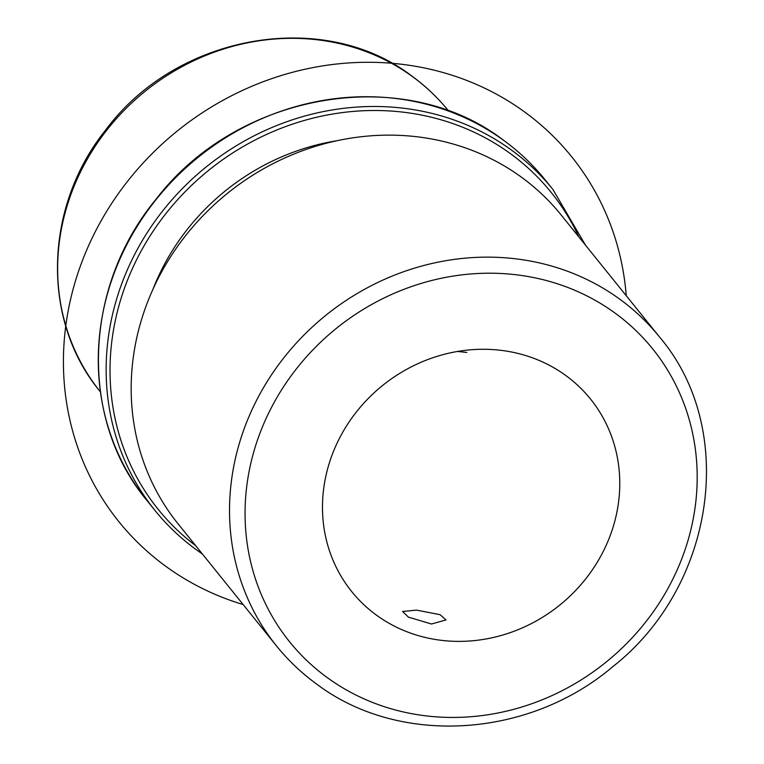 <?xml version="1.0" encoding="UTF-8"?>
<svg xmlns="http://www.w3.org/2000/svg" width="764" height="764" viewBox="0 0 764 764"><rect width="100%" height="100%" fill="white"/><g stroke="black" fill="none" stroke-linecap="round" stroke-linejoin="round"><path stroke-width="1.15" d="M408.406 617.131L431.498 624.007L445.985 619.919L440.102 614.686L416.561 610.121L402.599 611.477L408.406 617.131M565.866 375.573A153.373 141.082 -38.9 0 1 590.534 399.066A153.373 141.082 -38.9 0 1 573.42 592.749A153.373 141.082 -38.9 0 1 376.385 615.087A153.373 141.082 -38.9 0 1 351.717 591.584A153.373 141.082 -38.9 0 1 368.831 397.901A153.373 141.082 -38.9 0 1 565.866 375.573M153.048 289.04A223.671 205.736 -38.9 0 1 337.048 140.719M561.177 215.009A246.046 226.316 141.1 0 0 521.602 177.315A246.046 226.316 141.1 0 0 205.526 213.137A246.046 226.316 141.1 0 0 178.079 523.837L276.425 645.838A246.046 226.316 -38.9 0 1 303.881 335.138A246.046 226.316 -38.9 0 1 619.957 299.316A246.046 226.316 -38.9 0 1 659.533 337.01L561.177 215.009M457.636 351.45L466.861 352.452M243.143 604.553A290.778 267.467 -38.9 0 1 74.452 284.361A290.778 267.467 -38.9 0 1 398.732 63.937A290.778 267.467 -38.9 0 1 626.251 295.725M100.285 391.703A223.671 205.736 -38.9 0 1 125.248 109.242A223.671 205.736 -38.9 0 1 412.589 76.677A223.671 205.736 -38.9 0 1 448.563 110.942C437.992 97.849 425.882 86.313 412.226 76.333C323.649 7.984 176.541 34.189 105.661 130.014C43.72 207.082 41.055 320.861 100.285 391.703L100.361 391.798M503.915 140.547A255.625 235.131 -38.9 0 1 545.038 179.712C533.052 164.852 519.319 151.778 503.829 140.461C404.252 63.555 238.082 91.747 156.047 199.232C82.932 287.512 78.893 419.245 147.013 500.573A255.625 235.131 -38.9 0 1 175.529 177.764A255.625 235.131 -38.9 0 1 503.915 140.547M195.995 549.497A255.625 235.131 -38.9 0 1 154.882 510.333A255.625 235.131 -38.9 0 1 183.398 187.524A255.625 235.131 -38.9 0 1 511.784 150.307A255.625 235.131 -38.9 0 1 552.907 189.472L545.038 179.712M195.708 545.716A252.435 232.189 -38.9 0 1 167.412 211.695A252.435 232.189 -38.9 0 1 510.6 153.774A252.435 232.189 -38.9 0 1 578.816 236.878M327.049 677.458A233.259 214.56 -38.9 0 1 296.909 368.191A233.259 214.56 -38.9 0 1 615.201 313.192A233.259 214.56 -38.9 0 1 645.341 622.459A233.259 214.56 -38.9 0 1 327.049 677.458M202.422 554.034L196.09 549.583C180.6 538.267 166.867 525.183 154.882 510.333L147.013 500.573M585.52 245.196L552.907 189.472M659.533 337.01C738.014 429.215 715.152 586.504 612.671 666.771C528.268 738.501 398.732 746.294 316.363 683.875C301.36 672.912 288.047 660.239 276.425 645.838"/></g></svg>
